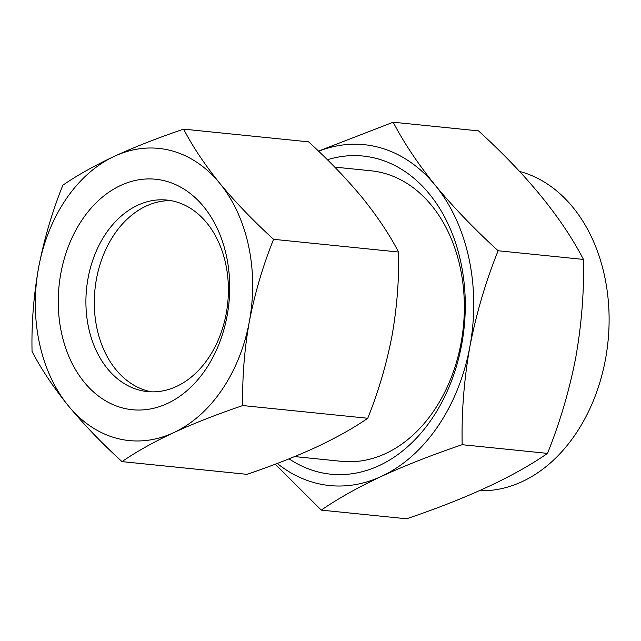 <?xml version="1.0" encoding="UTF-8"?>
<svg xmlns="http://www.w3.org/2000/svg" width="641" height="641" viewBox="0 0 641 641"><rect width="100%" height="100%" fill="white"/><g stroke="black" fill="none" stroke-linecap="round" stroke-linejoin="round"><path stroke-width="0.96" d="M479.46 490.718A161.516 119.042 -84.2 0 0 605.457 359.377A161.516 119.042 -84.2 0 0 519.555 171.411M289.075 458.836A159.889 117.84 -84.2 0 0 461.672 344.578A159.889 117.84 -84.2 0 0 327.383 159.745M294.66 456.576L341.501 461.336A146.02 107.616 -84.2 0 0 461.047 342.975A146.02 107.616 -84.2 0 0 371.035 170.794L334.714 167.101M462.177 444.702C461.472 412.235 464.036 379.56 469.861 346.685C476.335 313.441 485.75 281.463 498.121 250.751C474.404 229.101 453.483 207.331 435.367 185.441C417.748 163.551 403.694 142.478 393.181 122.215L478.507 130.884C526.918 175.001 561.901 217.852 583.454 259.429C584.191 291.471 581.635 324.146 575.77 357.454C569.424 390.273 560.002 422.251 547.502 453.379C514.178 476.503 467.209 498.305 406.618 518.785L321.285 510.116C337.703 498.762 357.75 487.513 381.443 476.367C405.737 465.238 432.651 454.685 462.177 444.702L547.502 453.379M139.666 390.209A96.262 70.943 -84.2 0 0 147.422 391.587A96.262 70.943 -84.2 0 0 227.09 308.297A96.262 70.943 -84.2 0 0 174.648 201.442A96.262 70.943 -84.2 0 0 166.892 200.064A96.262 70.943 -84.2 0 0 87.224 283.346A96.262 70.943 -84.2 0 0 139.666 390.209M171.067 200.657A96.262 70.943 -84.2 0 0 95.237 287.04A96.262 70.943 -84.2 0 0 148.055 391.058A96.262 70.943 -84.2 0 0 151.637 391.843M122.944 408.061A115.837 85.373 -84.2 0 0 227.106 315.829A115.837 85.373 -84.2 0 0 165.041 180.906A115.837 85.373 -84.2 0 0 60.879 273.138A115.837 85.373 -84.2 0 0 122.944 408.061M242.763 405.561C242.154 377.733 244.349 349.722 249.349 321.542A146.837 108.217 -84.2 0 0 219.783 183.334A146.837 108.217 -84.2 0 0 114.427 156.276A146.837 108.217 -84.2 0 0 38.636 267.433A146.837 108.217 -84.2 0 0 68.21 405.641A146.837 108.217 -84.2 0 0 173.567 432.699A146.837 108.217 -84.2 0 0 249.349 321.542C254.894 293.049 262.97 265.638 273.579 239.317L398.55 252.025C399.191 279.484 396.995 307.496 391.963 336.044C386.523 364.176 378.454 391.587 367.742 418.269C353.672 427.996 336.485 437.635 316.181 447.194C295.357 456.729 272.289 465.775 246.977 474.332L121.998 461.624C136.068 451.897 153.255 442.258 173.567 432.699C194.391 423.164 217.451 414.118 242.763 405.561L367.742 418.269M273.579 239.317C253.243 220.76 235.311 202.099 219.783 183.334C204.687 164.577 192.629 146.509 183.622 129.137L308.601 141.845C328.937 160.402 346.869 179.071 362.397 197.829C377.493 216.586 389.544 234.654 398.55 252.025M183.622 129.137C158.263 137.719 135.195 146.765 114.427 156.276C94.075 165.859 76.888 175.498 62.858 185.201C52.258 211.522 44.181 238.933 38.636 267.433C33.636 295.613 31.441 323.617 32.05 351.444C41.088 368.863 53.139 386.924 68.21 405.641C83.779 424.446 101.711 443.107 121.998 461.624M498.121 250.751L583.454 259.429M393.181 122.215L318.481 151.116M275.269 464.188L321.285 510.116M277.233 463.443A171.307 126.253 -84.2 0 0 381.443 476.367A171.307 126.253 -84.2 0 0 469.861 346.685A171.307 126.253 -84.2 0 0 435.367 185.441A171.307 126.253 -84.2 0 0 318.609 151.236"/></g></svg>
